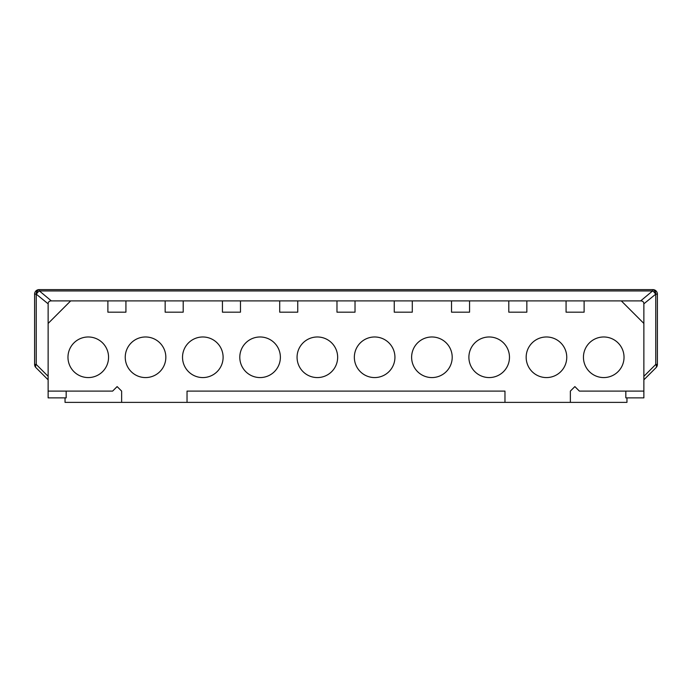 <?xml version="1.0" encoding="UTF-8"?>
<svg xmlns="http://www.w3.org/2000/svg" width="692" height="692" viewBox="0 0 692 692"><rect width="100%" height="100%" fill="white"/><g stroke="black" fill="none" stroke-linecap="round" stroke-linejoin="round"><path stroke-width="1.04" d="M643.871 323.449L643.871 303.814C643.768 301.876 642.695 300.908 640.654 300.899L621.321 300.899L643.871 323.449L643.871 391.101L579.377 391.101L574.87 386.586L570.364 391.101L570.364 402.372L626.961 402.372L626.961 397.865M621.321 300.899L584.117 300.899L584.117 312.178L566.073 312.178L566.073 300.899L526.846 300.899L526.846 312.178L508.802 312.178L508.802 300.899L469.565 300.899L469.565 312.178L451.53 312.178L451.53 300.899L412.294 300.899L412.294 312.178L394.258 312.178L394.258 300.899L355.022 300.899L355.022 312.178L336.978 312.178L336.978 300.899L297.742 300.899L297.742 312.178L279.706 312.178L279.706 300.899L240.47 300.899L240.47 312.178L222.435 312.178L222.435 300.899L183.198 300.899L183.198 312.178L165.154 312.178L165.154 300.899L125.927 300.899L125.927 312.178L107.883 312.178L107.883 300.899L70.679 300.899L48.129 323.449L48.129 391.101L112.623 391.101L117.13 386.586L121.636 391.101L121.636 402.372L187.03 402.372L187.03 391.101L504.97 391.101L504.97 402.372L570.364 402.372M583.442 357.271A20.293 20.293 0 0 0 603.735 377.572A20.293 20.293 0 0 0 624.028 357.271A20.293 20.293 0 0 0 603.735 336.978A20.293 20.293 0 0 0 583.442 357.271M526.162 357.271A20.293 20.293 0 0 0 546.464 377.572A20.293 20.293 0 0 0 566.757 357.271A20.293 20.293 0 0 0 546.464 336.978A20.293 20.293 0 0 0 526.162 357.271M468.891 357.271A20.293 20.293 0 0 0 489.183 377.572A20.293 20.293 0 0 0 509.476 357.271A20.293 20.293 0 0 0 489.183 336.978A20.293 20.293 0 0 0 468.891 357.271M411.619 357.271A20.293 20.293 0 0 0 431.912 377.572A20.293 20.293 0 0 0 452.205 357.271A20.293 20.293 0 0 0 431.912 336.978A20.293 20.293 0 0 0 411.619 357.271M354.347 357.271A20.293 20.293 0 0 0 374.64 377.572A20.293 20.293 0 0 0 394.933 357.271A20.293 20.293 0 0 0 374.64 336.978A20.293 20.293 0 0 0 354.347 357.271M297.067 357.271A20.293 20.293 0 0 0 317.36 377.572A20.293 20.293 0 0 0 337.653 357.271A20.293 20.293 0 0 0 317.36 336.978A20.293 20.293 0 0 0 297.067 357.271M239.795 357.271A20.293 20.293 0 0 0 260.088 377.572A20.293 20.293 0 0 0 280.381 357.271A20.293 20.293 0 0 0 260.088 336.978A20.293 20.293 0 0 0 239.795 357.271M182.524 357.271A20.293 20.293 0 0 0 202.817 377.572A20.293 20.293 0 0 0 223.109 357.271A20.293 20.293 0 0 0 202.817 336.978A20.293 20.293 0 0 0 182.524 357.271M125.243 357.271A20.293 20.293 0 0 0 145.536 377.572A20.293 20.293 0 0 0 165.838 357.271A20.293 20.293 0 0 0 145.536 336.978A20.293 20.293 0 0 0 125.243 357.271M67.972 357.271A20.293 20.293 0 0 0 88.265 377.572A20.293 20.293 0 0 0 108.558 357.271A20.293 20.293 0 0 0 88.265 336.978A20.293 20.293 0 0 0 67.972 357.271M187.03 402.372L504.97 402.372M65.039 397.865L65.039 402.372L121.636 402.372M652.893 289.628A4.507 4.507 0 0 1 657.4 294.135L655.774 294.135A4.507 2.889 -90 0 0 652.893 289.628L652.599 289.628A4.507 2.889 90 0 1 655.488 294.135A4.507 2.431 -129.8 0 0 652.599 290.951L652.599 289.628L39.107 289.628A4.507 2.889 90 0 0 36.226 294.135L34.6 294.135A4.507 4.507 0 0 1 39.107 289.628A4.507 4.507 0 0 0 34.6 294.135L34.6 364.425A4.507 4.507 0 0 0 35.923 367.616L48.129 379.822M657.4 294.135L657.4 364.425L655.774 364.425A4.507 2.292 45 0 1 656.077 367.616A4.507 4.507 0 0 0 657.4 364.425A4.507 4.507 0 0 1 656.077 367.616L643.871 379.822M643.871 391.101L643.871 397.865L625.827 397.865L625.827 391.101M107.883 300.899L125.927 300.899M566.073 300.899L584.117 300.899M508.802 300.899L526.846 300.899M451.53 300.899L469.565 300.899M394.258 300.899L412.294 300.899M336.978 300.899L355.022 300.899M279.706 300.899L297.742 300.899M222.435 300.899L240.47 300.899M165.154 300.899L183.198 300.899M70.679 300.899L51.346 300.899C49.305 300.908 48.232 301.876 48.129 303.814L48.129 323.449M51.346 300.899L39.401 290.951A4.507 2.431 129.8 0 0 36.512 294.135A4.507 2.889 -90 0 1 39.401 289.628L39.401 290.951L652.599 290.951L640.654 300.899M66.172 391.101L66.172 397.865L48.129 397.865L48.129 391.101M35.923 367.616A4.507 2.292 -45 0 1 36.226 364.425L34.6 364.425M643.871 376.336L655.774 364.425L655.774 294.135L643.871 303.814M48.129 376.336L36.226 364.425L36.226 294.135L48.129 303.814"/></g></svg>
